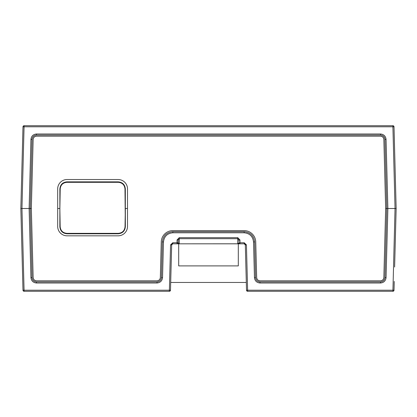 <?xml version="1.0" encoding="UTF-8"?>
<svg xmlns="http://www.w3.org/2000/svg" width="417" height="417" viewBox="0 0 417 417"><rect width="100%" height="100%" fill="white"/><g stroke="black" fill="none" stroke-linecap="round" stroke-linejoin="round"><path stroke-width="0.63" d="M383.854 139.424A3.31 3.31 0 0 0 380.544 136.197L36.456 136.197A3.31 3.31 0 0 0 33.146 139.424L31.332 208.5L33.146 277.576A3.31 3.31 0 0 0 36.456 280.803L157.021 280.803A3.31 3.31 0 0 0 160.331 277.576L161.264 241.902A11.593 11.593 0 0 1 172.852 230.617L244.148 230.617A11.593 11.593 0 0 1 255.736 241.902L256.669 277.576A3.31 3.31 0 0 0 259.979 280.803L380.544 280.803A3.31 3.31 0 0 0 383.854 277.576L385.662 208.5L383.854 139.424C383.604 137.474 382.504 136.395 380.544 136.197M118.12 235.819A9.383 9.383 0 0 0 127.503 226.436L127.503 188.906A9.383 9.383 0 0 0 118.12 179.524L67.069 179.524A9.383 9.383 0 0 0 57.687 188.906L57.687 226.436A9.383 9.383 0 0 0 67.069 235.819L118.12 235.819M385.662 208.5L396.15 208.5L394.013 126.789A1.105 1.105 90 0 0 392.908 125.715L24.092 125.715A1.105 1.105 0 0 0 22.987 126.789A1.105 1.105 0 0 1 24.092 125.715L21.955 208.5L24.092 291.285L169.38 291.285A1.105 1.105 0 0 0 170.485 290.211A1.105 1.105 0 0 1 169.38 291.285L169.38 290.211L170.485 290.211L171.674 244.899A1.105 1.105 0 0 1 172.774 243.82L171.674 244.899L170.569 244.899L172.774 242.746L172.774 243.82L178.695 243.82L178.695 265.9L238.305 265.9L238.305 243.82L239.957 243.82L177.043 243.82A1.105 1.105 0 0 0 178.142 242.72A1.105 1.105 0 0 1 177.043 243.82L177.043 239.952L178.142 239.921L178.142 242.72L172.774 242.746M22.382 149.969L22.409 148.895M170.569 244.899L169.38 290.211L22.987 290.211L20.85 208.5L29.127 208.5L30.941 139.367C31.353 136.114 33.193 134.321 36.456 133.993L380.544 133.993C383.807 134.321 385.647 136.114 386.059 139.367L387.873 208.5L386.059 277.633C385.647 280.886 383.807 282.679 380.544 283.007L259.979 283.007C256.716 282.679 254.876 280.886 254.464 277.633L253.526 241.923C252.822 236.392 249.694 233.343 244.148 232.785L172.852 232.785C167.306 233.343 164.178 236.392 163.474 241.923L162.536 277.633C162.124 280.886 160.284 282.679 157.021 283.007L36.456 283.007C33.193 282.679 31.353 280.886 30.941 277.633L29.127 208.5L31.332 208.5M33.146 139.424C33.396 137.474 34.496 136.395 36.456 136.197M246.364 284.415L246.515 290.211A1.105 1.105 0 0 0 247.62 291.285L392.908 291.285L395.045 208.5L392.908 126.789L394.013 126.789L394.618 149.922M32.041 139.377L30.232 208.5L32.041 277.623C32.375 280.224 33.845 281.657 36.456 281.923L157.021 281.923C159.628 281.657 161.103 280.224 161.431 277.623L162.369 241.912C163.156 235.73 166.649 232.326 172.852 231.701L244.148 231.701C250.351 232.326 253.844 235.73 254.631 241.912L255.569 277.623C255.897 280.224 257.372 281.657 259.979 281.923L380.544 281.923C383.155 281.657 384.625 280.224 384.959 277.623L386.767 208.5L384.959 139.377C384.625 136.776 383.155 135.343 380.544 135.077L36.456 135.077C33.845 135.343 32.375 136.776 32.041 139.377L30.941 139.367M394.618 267.031L396.15 208.5L394.013 126.789A1.105 1.105 0 0 0 392.908 125.715L392.908 126.789L22.987 126.789L20.85 208.5M380.544 280.803C382.504 280.605 383.604 279.526 383.854 277.576M256.669 277.576C256.919 279.526 258.024 280.605 259.979 280.803M157.021 280.803C158.976 280.605 160.081 279.526 160.331 277.576M33.146 277.576C33.396 279.526 34.496 280.605 36.456 280.803M238.858 241.469L238.858 239.921L237.753 238.701L179.247 238.701L179.247 243.789L178.142 242.72M238.858 239.921L239.957 239.952L239.957 242.746L238.858 242.72A1.105 1.105 0 0 0 239.957 243.82L239.957 242.746L244.226 242.746L244.226 243.82A1.105 1.105 0 0 1 245.326 244.899L244.226 243.82L239.957 243.82A1.105 1.105 0 0 1 238.858 242.72L237.753 243.82M246.515 290.211L247.62 290.211L247.62 291.285A1.105 1.105 0 0 1 246.515 290.211L245.326 244.899L246.431 244.899L247.62 290.211L394.013 290.211L394.242 281.444M239.957 239.952L237.753 237.659L179.247 237.659L179.247 238.701L178.142 239.921M22.987 290.211A1.105 1.105 0 0 0 24.092 291.285A1.105 1.105 0 0 1 22.987 290.211L22.382 267.031L22.987 290.211M392.908 291.285A1.105 1.105 0 0 0 394.013 290.211A1.105 1.105 0 0 1 392.908 291.285M124.985 188.922L125.345 226.692C124.928 230.997 122.567 233.358 118.261 233.781L66.934 233.781C62.628 233.358 60.267 230.997 59.85 226.692L59.871 188.927C60.288 184.632 62.644 182.276 66.934 181.859L118.261 181.859C122.556 182.276 124.912 184.632 125.329 188.927L125.319 208.5L125.329 188.927C124.912 184.632 122.556 182.276 118.261 181.859L66.934 181.859C62.644 182.276 60.288 184.632 59.871 188.927L59.876 208.5L60.21 188.922C60.663 184.903 62.904 182.698 66.934 182.318L118.261 182.318C122.29 182.693 124.532 184.898 124.985 188.922L125.329 188.927L124.985 188.922M125.34 208.5L125.037 226.697C124.584 230.747 122.327 232.967 118.261 233.353L66.934 233.353C62.878 232.973 60.621 230.752 60.163 226.697L59.855 208.5L57.687 208.5L59.876 208.5L59.85 226.692L60.163 226.697L59.85 226.692C60.267 230.997 62.628 233.358 66.934 233.781L66.934 233.353L66.934 233.781L118.261 233.781L118.261 233.353L118.261 233.781C122.567 233.358 124.928 230.997 125.345 226.692L125.037 226.697L125.345 226.692L125.34 208.5L127.503 208.5L125.34 208.5M246.311 282.455L170.689 282.455M36.456 135.077L36.456 133.993M380.544 135.077L380.544 133.993M394.013 126.789A1.105 1.105 0 0 0 392.908 125.715M384.959 139.377L386.059 139.367M237.753 237.659L237.753 243.789L179.247 243.82M244.226 242.746L246.431 244.899M179.247 237.659L177.043 239.952M380.544 281.923L380.544 283.007M259.979 281.923L259.979 283.007M255.569 277.623L254.464 277.633M254.631 241.912L253.526 241.923M244.148 231.701L244.148 232.785M172.852 231.701L172.852 232.785M162.369 241.912L163.474 241.923M161.431 277.623L162.536 277.633M157.021 281.923L157.021 283.007M36.456 281.923L36.456 283.007M32.041 277.623L30.941 277.633M384.959 277.623L386.059 277.633M118.261 182.318L118.261 181.859L118.261 182.318M66.934 182.318L66.934 181.859L66.934 182.318M60.21 188.922L59.871 188.927L60.21 188.922"/></g></svg>
